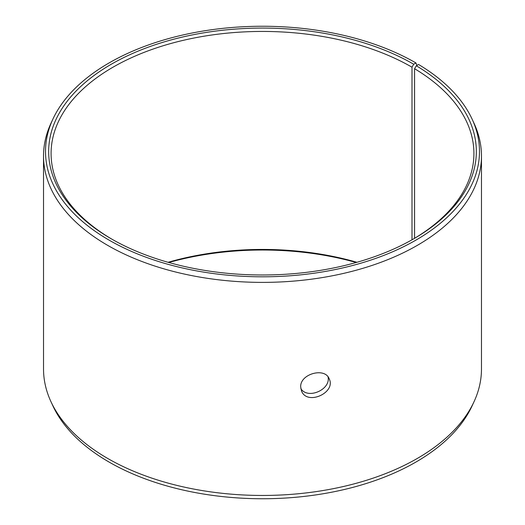 <?xml version="1.0" encoding="UTF-8"?>
<svg xmlns="http://www.w3.org/2000/svg" width="525" height="525" viewBox="0 0 525 525"><rect width="100%" height="100%" fill="white"/><g stroke="black" fill="none" stroke-linecap="round" stroke-linejoin="round"><path stroke-width="0.79" d="M168.066 262.29A211.418 122.062 180 0 1 356.934 262.29M168.801 262.5A213.832 123.454 180 0 1 356.199 262.5M413.707 64.234A213.832 123.454 180 0 0 111.3 64.234A213.832 123.454 180 0 0 111.293 238.823A213.832 123.454 180 0 0 413.707 238.823A213.832 123.454 180 0 0 416.318 65.769L418.589 64.503A216.989 125.278 180 0 1 472.178 119.287L474.095 123.434A218.971 126.42 180 0 1 481.471 155.964L481.471 369.036A218.971 126.42 180 0 1 474.095 401.566L472.178 405.713A216.989 125.278 180 0 1 262.5 498.75A216.989 125.278 180 0 1 52.822 405.713L50.905 401.566A218.971 126.42 180 0 1 43.529 369.036L43.529 155.964A218.971 126.42 180 0 1 50.905 123.434L52.822 119.287A216.989 125.278 180 0 1 206.181 30.542A216.989 125.278 180 0 1 415.938 62.941L413.707 64.234L411.994 67.193L411.994 239.8M474.095 401.566A218.971 126.42 180 0 1 262.5 495.456A218.971 126.42 180 0 1 50.905 401.566M472.178 119.287A216.989 125.278 180 0 1 262.5 276.806A216.989 125.278 180 0 1 52.822 119.287M416.902 65.448L415.938 62.941M481.471 155.964A218.971 126.42 180 0 1 262.5 282.384A218.971 126.42 180 0 1 43.529 155.964M416.318 65.769L414.579 68.709A211.418 122.062 180 0 1 473.917 153.503A211.418 122.062 180 0 1 412.847 239.315M112.153 239.315A211.418 122.062 180 0 1 51.083 153.503A211.418 122.062 180 0 1 181.591 40.733A211.418 122.062 180 0 1 411.994 67.193M414.579 68.709L414.579 238.291M300.838 388.671C307.985 399.86 330.999 389.366 328.046 376.924M300.694 386.984C299.86 373.852 325.1 366.995 329.228 378.919C336.184 392.661 306.994 405.983 301.494 390.889L300.694 386.984"/></g></svg>
